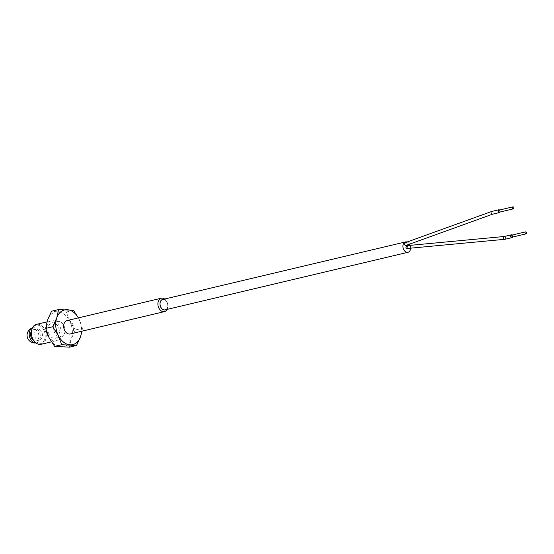 <?xml version="1.0" encoding="UTF-8"?>
<svg xmlns="http://www.w3.org/2000/svg" width="554" height="554" viewBox="0 0 554 554"><rect width="100%" height="100%" fill="white"/><g stroke="black" fill="none" stroke-linecap="round" stroke-linejoin="round"><path stroke-width="0.42" stroke-dasharray="2.77 2.08" d="M504.902 239.293A1.433 1.011 76.7 0 0 505.2 239.148A1.433 1.011 76.7 0 0 505.407 237.237A1.433 1.011 76.7 0 0 504.341 236.489L504.292 236.489M406.996 248.511L407.599 246.44L406.532 245.692M492.451 214.232L492.492 214.218A1.433 1.011 76.7 0 0 492.915 212.182A1.433 1.011 76.7 0 0 491.751 211.448M405.715 245.54L406.137 243.511L404.898 242.804M407.1 242.008A5.325 3.767 -103.3 0 1 409.579 244.148M165.12 309.866A5.325 3.767 76.7 0 0 166.983 302.235A5.325 3.767 76.7 0 0 162.661 299.506M163.312 299.354A5.408 3.823 -103.3 0 1 167.031 302.193A5.408 3.823 -103.3 0 1 167.613 303.8A5.408 3.823 -103.3 0 1 165.764 309.714M167.107 309.395A6.877 4.861 76.7 0 0 167.613 303.8A6.877 4.861 76.7 0 0 166.872 301.757A6.877 4.861 76.7 0 0 164.649 299.035M499.576 210.014A1.433 1.011 -103.3 0 1 499.957 210.513A1.433 1.011 -103.3 0 1 500.054 212.009M70.247 333.958A6.877 4.861 76.7 0 0 72.657 324.097A6.877 4.861 76.7 0 0 67.069 320.565M511.854 237.223A1.025 0.727 76.7 0 0 511.384 235.235M499.362 212.168A1.025 0.727 76.7 0 0 498.891 210.181M75.351 329.969L69.776 321.244L66.39 311.999L57.879 311.867A17.832 12.61 76.7 0 0 51.66 313.889A17.832 12.61 76.7 0 0 47.519 320.08A17.832 12.61 76.7 0 0 49.057 337.663A17.832 12.61 76.7 0 0 60.961 347.033A17.832 12.61 76.7 0 0 71.314 338.826L75.351 329.969L82.401 328.293L79.014 319.049A17.832 12.61 -103.3 0 1 81.57 331.271M69.472 347.164L71.314 338.826A17.832 12.61 76.7 0 0 69.776 321.244A17.832 12.61 76.7 0 0 57.879 311.867L51.557 311.223M55.871 322.331A7.901 5.588 76.7 0 0 54.23 331.728A7.901 5.588 76.7 0 0 61.127 336.922A7.901 5.588 76.7 0 0 62.747 336.126A7.901 5.588 76.7 0 0 64.382 326.735A7.901 5.588 76.7 0 0 57.484 321.542A7.901 5.588 76.7 0 0 55.871 322.331M50.234 323.668A7.901 5.588 76.7 0 0 48.593 333.065A7.901 5.588 76.7 0 0 55.497 338.259A7.901 5.588 76.7 0 0 57.11 337.462A7.901 5.588 76.7 0 0 58.752 328.072A7.901 5.588 76.7 0 0 51.847 322.878A7.901 5.588 76.7 0 0 50.234 323.668M46.529 331.382A10.235 7.237 -103.3 0 1 51.418 320.828A10.235 7.237 -103.3 0 1 59.728 326.077A10.235 7.237 -103.3 0 1 56.141 340.752A10.235 7.237 -103.3 0 1 48.787 337.109M41.155 344.304A10.235 7.237 76.7 0 0 44.735 329.63A10.235 7.237 76.7 0 0 36.432 324.381M43.801 330.087A9.501 6.717 76.7 0 0 35.082 325.586A9.501 6.717 76.7 0 0 31.751 336.015A9.501 6.717 76.7 0 0 32.769 338.84A9.501 6.717 76.7 0 0 42.416 342.753A9.501 6.717 76.7 0 0 43.801 330.087M33.649 340.44A5.734 4.051 76.7 0 0 36.086 340.876A5.734 4.051 76.7 0 0 37.256 340.301A5.734 4.051 76.7 0 0 38.448 333.487A5.734 4.051 76.7 0 0 33.441 329.72A5.734 4.051 76.7 0 0 32.27 330.295A5.734 4.051 76.7 0 0 31.453 331.202M40.781 339.464A5.734 4.051 -103.3 0 1 39.611 340.038A5.734 4.051 -103.3 0 1 34.604 336.271A5.734 4.051 -103.3 0 1 35.788 329.464A5.734 4.051 -103.3 0 1 36.966 328.882A5.734 4.051 -103.3 0 1 41.972 332.649A5.734 4.051 -103.3 0 1 40.781 339.464M410.161 245.353A5.325 3.767 -103.3 0 1 410.625 248.171M512.069 235.069A1.433 1.011 -103.3 0 1 512.547 237.064M78.391 317.885A17.832 12.61 -103.3 0 1 79.014 319.049M81.985 331.174L82.401 328.293M66.39 311.999L73.44 310.323M35.865 342.884A7.701 5.443 76.7 0 0 36.536 342.788A7.701 5.443 76.7 0 0 38.115 342.019A7.701 5.443 76.7 0 0 39.708 332.864A7.701 5.443 76.7 0 0 32.991 327.809A7.701 5.443 76.7 0 0 32.34 328.023M61.127 336.922L55.497 338.259M51.418 320.828L46.951 321.888M36.086 340.876L39.611 340.038M57.484 321.542L51.847 322.878M56.141 340.752L51.446 341.866M33.441 329.72L36.966 328.882M32.991 327.809A7.701 7.701 0 0 0 32.361 327.982M35.899 342.912A7.701 7.701 0 0 0 36.536 342.788"/><path stroke-width="0.83" d="M504.805 239.307L406.996 248.511L405.937 247.763L406.532 245.692L504.341 236.489A1.433 1.011 76.7 0 0 504.244 236.503A1.433 1.011 76.7 0 0 503.953 236.648A1.433 1.011 76.7 0 0 503.738 238.559A1.433 1.011 76.7 0 0 504.805 239.307A1.433 1.011 76.7 0 0 504.902 239.293L511.951 237.624A1.433 1.011 -103.3 0 1 510.698 236.683A1.433 1.011 -103.3 0 1 510.996 234.979A1.433 1.011 -103.3 0 1 511.287 234.834A1.433 1.011 -103.3 0 1 512.069 235.069M491.253 213.505A1.433 1.011 76.7 0 0 492.409 214.239A1.433 1.011 76.7 0 0 492.492 214.218L405.715 245.54L404.475 244.833L404.898 242.804L491.675 211.469A1.433 1.011 76.7 0 0 491.253 213.505M410.625 248.171A5.325 3.767 -103.3 0 1 407.993 252.285A5.325 3.767 -103.3 0 1 403.672 249.549A5.325 3.767 -103.3 0 1 405.542 241.925A5.325 3.767 -103.3 0 1 407.1 242.008M409.579 244.148A5.325 3.767 -103.3 0 1 409.856 244.653A5.325 3.767 -103.3 0 1 410.161 245.353M405.542 241.925L162.661 299.506A5.325 3.767 76.7 0 0 160.798 307.138A5.325 3.767 76.7 0 0 165.12 309.866L407.993 252.285M165.764 309.714A5.408 3.823 -103.3 0 1 160.75 307.172A5.408 3.823 -103.3 0 1 163.312 299.354M164.649 299.035A6.877 4.861 76.7 0 0 161.29 298.232A6.877 4.861 76.7 0 0 158.88 308.093A6.877 4.861 76.7 0 0 164.469 311.618A6.877 4.861 76.7 0 0 167.107 309.395M512.547 237.064A1.433 1.011 -103.3 0 1 512.242 237.479A1.433 1.011 -103.3 0 1 511.951 237.624M500.054 212.009A1.433 1.011 -103.3 0 1 499.459 212.57A1.433 1.011 -103.3 0 1 498.295 211.836A1.433 1.011 -103.3 0 1 498.794 209.779L491.751 211.448A1.433 1.011 76.7 0 0 491.675 211.469M498.794 209.779A1.433 1.011 -103.3 0 1 499.576 210.014M161.29 298.232L67.069 320.565A6.877 4.861 76.7 0 0 64.666 330.426A6.877 4.861 76.7 0 0 70.247 333.958L164.469 311.618M525.109 233.359A1.025 0.727 -103.3 0 1 526.3 232.417A1.025 0.727 -103.3 0 1 525.109 233.359M525.469 231.891L511.384 235.235A1.025 0.727 76.7 0 0 511.854 237.223L525.94 233.885M512.616 208.304A1.025 0.727 -103.3 0 1 513.807 207.362A1.025 0.727 -103.3 0 1 512.616 208.304M512.976 206.836L498.891 210.181A1.025 0.727 76.7 0 0 499.362 212.168L513.447 208.83M48.787 337.109A10.235 7.237 -103.3 0 1 47.838 335.502A10.235 7.237 -103.3 0 1 46.529 331.382M46.951 321.888L36.432 324.381A10.235 7.237 76.7 0 0 31.751 336.015A10.235 7.237 76.7 0 0 32.845 339.055A10.235 7.237 76.7 0 0 41.155 344.304L51.446 341.866M31.453 331.202A5.734 4.051 76.7 0 0 33.649 340.44M81.57 331.271A17.832 12.61 -103.3 0 1 80.559 336.631A17.832 12.61 -103.3 0 1 70.199 344.844A17.832 12.61 -103.3 0 1 58.302 335.475A17.832 12.61 -103.3 0 1 56.757 317.892A17.832 12.61 -103.3 0 1 67.117 309.679A17.832 12.61 -103.3 0 1 78.391 317.885M78.412 317.878L73.44 310.323L58.606 309.554L56.757 317.892L52.727 326.749L58.302 335.475L61.688 344.72L76.521 345.488L80.559 336.631L81.985 331.174M58.606 309.554L51.557 311.223L47.519 320.08L45.677 328.418L52.727 326.749M45.677 328.418L49.057 337.663L54.638 346.389L61.688 344.72M54.638 346.389L69.472 347.164L76.521 345.488M32.34 328.023A7.701 5.443 76.7 0 0 31.412 328.577A7.701 5.443 76.7 0 0 29.667 337.275A7.701 5.443 76.7 0 0 35.865 342.884M504.244 236.503L511.287 234.834M492.409 214.239L499.459 212.57M32.361 327.982A7.701 7.701 0 0 0 27.7 338.362A7.701 7.701 0 0 0 35.899 342.912"/></g></svg>
